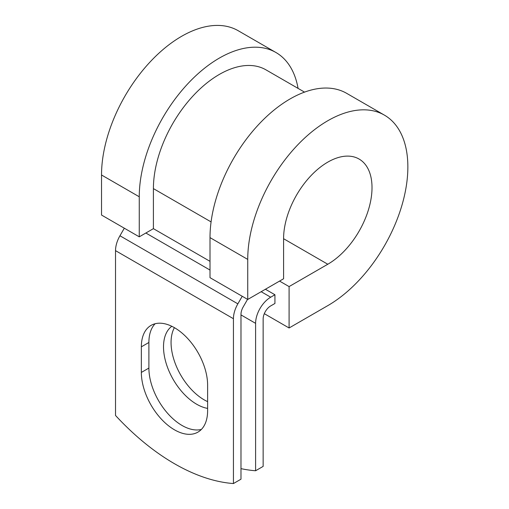 <?xml version="1.0" encoding="UTF-8"?>
<svg xmlns="http://www.w3.org/2000/svg" width="509" height="509" viewBox="0 0 509 509"><rect width="100%" height="100%" fill="white"/><g stroke="black" fill="none" stroke-linecap="round" stroke-linejoin="round"><path stroke-width="0.76" d="M174.479 429.819A46.86 27.053 -120 0 0 197.906 432.141A46.86 27.053 -120 0 0 207.615 410.687L207.615 385.09A46.86 27.053 -120 0 0 187.159 337.938A46.86 27.053 -120 0 0 151.052 325.385A46.86 27.053 -120 0 0 141.349 346.833L141.349 372.429A46.86 27.053 -120 0 0 174.479 429.819M155.13 323.737A46.86 27.053 -120 0 0 148.895 342.481L148.895 368.077A46.86 27.053 -120 0 0 182.025 425.46A46.86 27.053 -120 0 0 201.373 429.431M207.615 401.639A46.86 27.053 60 0 1 204.192 399.864A46.86 27.053 60 0 1 174.402 327.662M207.615 408.396A46.86 27.053 60 0 1 196.646 404.222A46.86 27.053 60 0 1 166.443 364.247A46.86 27.053 60 0 1 171.819 326.294M240.98 468.636A208.436 120.34 -120 0 0 255.601 470.755L263.147 466.397L263.147 318.99A10.67 6.159 -60 0 1 270.693 305.922L274.936 303.472L274.936 294.756L265.412 289.252M255.601 470.755L255.601 323.349A21.346 12.324 -60 0 1 270.693 297.205L274.936 294.756M124.317 228.204L119.946 235.769A21.346 12.324 120 0 0 115.524 250.644L115.524 415.478A208.436 120.34 60 0 0 233.434 483.55L240.98 479.192L240.98 314.365A10.67 6.159 120 0 1 243.194 306.927L247.559 299.356M242.227 296.276L237.856 303.841A21.346 12.324 120 0 0 233.434 318.717L233.434 483.55M211.082 221.905L153.406 188.61A93.211 53.814 -60 0 1 194.094 94.801A93.211 53.814 -60 0 1 265.927 69.828L304.535 92.123M153.406 188.61L153.406 228.662L139.256 236.831L101.526 215.046L101.526 174.994A113.221 65.368 -60 0 1 150.95 61.048A113.221 65.368 -60 0 1 238.199 30.718L275.929 52.497A113.221 65.368 -60 0 1 298.064 88.381M283.583 238.708L327.796 264.241A62.531 36.101 -60 0 0 368.65 209.135A62.531 36.101 -60 0 0 359.061 159.031A62.531 36.101 -60 0 0 310.878 175.783A62.531 36.101 -60 0 0 283.583 238.708L283.583 278.767L247.737 299.457L247.737 259.405A113.221 65.368 -60 0 1 297.161 145.459A113.221 65.368 -60 0 1 384.41 115.129A113.221 65.368 -60 0 1 401.766 205.859A113.221 65.368 -60 0 1 327.796 305.629L289.087 327.981L264.311 313.671M279.562 281.089L289.087 286.586L289.087 327.981M327.796 264.241L289.087 286.586M247.737 259.405L210.007 237.62A113.221 65.368 -60 0 1 259.425 123.681A113.221 65.368 -60 0 1 346.68 93.344L384.41 115.129M139.256 236.831L139.256 196.779A113.221 65.368 -60 0 1 188.68 82.833A113.221 65.368 -60 0 1 275.929 52.497M210.007 237.62L210.007 277.672L247.737 299.457M270.693 297.205L261.168 291.708M233.434 318.717L115.524 250.644M255.601 323.349L240.98 314.906M210.007 261.34L153.406 228.662M210.007 270.05L145.86 233.02M237.856 303.841L119.946 235.769M148.895 342.481L141.349 346.833M148.895 368.077L141.349 372.429M139.256 196.779L101.526 174.994"/></g></svg>
